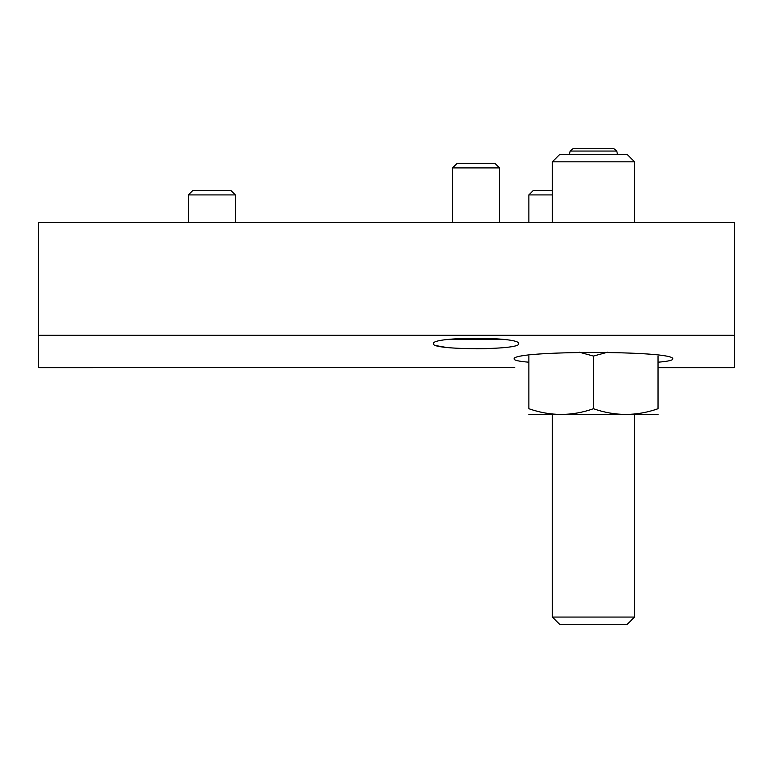 <?xml version="1.0" encoding="UTF-8"?>
<svg xmlns="http://www.w3.org/2000/svg" width="773" height="773" viewBox="0 0 773 773"><rect width="100%" height="100%" fill="white"/><g stroke="black" fill="none" stroke-linecap="round" stroke-linejoin="round"><path stroke-width="1.16" d="M174.225 367.648L196.091 367.455M211.87 367.417L250.771 367.668M514.731 367.648L38.65 367.716L38.65 335.298L734.35 335.298L734.35 367.716L658.026 367.716M486.961 348.633L476.033 348.787M445.905 347.367L436.697 345.734M433.469 343.724C430.667 350.314 521.369 350.314 518.596 343.724C521.466 336.477 430.696 336.458 433.469 343.724M658.026 362.208C667.698 361.387 672.587 360.353 672.703 359.097C677.824 350.285 509.243 350.246 514.19 359.097C514.316 360.353 519.205 361.397 528.867 362.208M734.35 335.298L734.35 222.508L38.65 222.508L38.65 335.298M447.78 339.531L504.276 339.531M452.543 222.508L452.543 167.905L499.513 167.905L499.513 222.508M452.543 167.905L457.046 163.403L495.01 163.403L499.513 167.905M188.361 222.508L188.361 194.912L235.321 194.912L235.321 222.508M188.361 194.912L192.864 190.409L230.818 190.409L235.321 194.912M528.867 222.508L528.867 194.912L552.357 194.912M528.867 194.912L533.37 190.409L552.357 190.409M528.867 414.492L658.026 414.492M658.026 356.053L658.026 408.724C658.026 416.299 658.026 416.299 658.026 408.724C636.546 416.299 615.018 416.299 593.451 408.724C571.972 416.299 550.444 416.299 528.867 408.724C528.867 416.299 528.867 416.299 528.867 408.724L528.867 356.053M579.373 352.217L593.451 356.053L607.588 352.217M593.451 356.053L593.451 408.724M634.546 617.067L627.338 624.275L559.555 624.275L552.357 617.067L634.546 617.067L634.546 414.676M552.357 161.808L634.546 161.808L627.338 154.6L559.555 154.6L552.357 161.808L552.357 222.508M634.546 161.808L634.546 222.508M613.897 148.725L573.006 148.725L613.897 148.725L616.767 151.054L617.521 154.6M616.767 151.054L570.136 151.054L569.382 154.6M552.357 414.676L552.357 617.067M570.136 151.054L573.006 148.725"/></g></svg>
